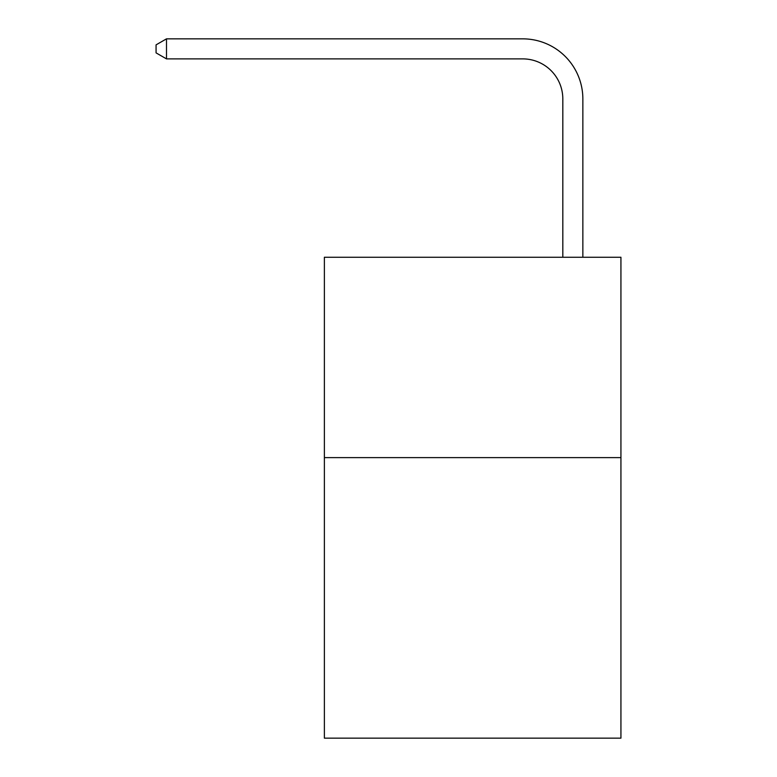 <?xml version="1.0" encoding="UTF-8"?>
<svg xmlns="http://www.w3.org/2000/svg" width="777" height="777" viewBox="0 0 777 777"><rect width="100%" height="100%" fill="white"/><g stroke="black" fill="none" stroke-linecap="round" stroke-linejoin="round"><path stroke-width="1.17" d="M620.93 457.624L620.93 738.15L324.378 738.15L324.378 257.255L620.93 257.255L620.93 457.624L324.378 457.624M562.82 257.255L562.82 98.961A40.074 40.074 0 0 0 522.746 58.887L166.492 58.887L156.07 52.875L156.07 44.862L166.492 38.85L522.746 38.85A60.111 60.111 0 0 1 582.857 98.961L582.857 257.255M562.82 98.961A40.074 40.074 0 0 0 522.746 58.887A40.074 40.074 0 0 1 562.82 98.961A40.074 40.074 0 0 0 522.746 58.887A40.074 40.074 0 0 1 562.82 98.961A40.074 40.074 0 0 0 522.746 58.887A40.074 40.074 0 0 1 562.82 98.961A40.074 40.074 0 0 0 522.746 58.887A40.074 40.074 0 0 1 562.82 98.961A40.074 40.074 0 0 0 522.746 58.887A40.074 40.074 0 0 1 562.82 98.961A40.074 40.074 0 0 0 522.746 58.887A40.074 40.074 0 0 1 562.82 98.961A40.074 40.074 0 0 0 522.746 58.887A40.074 40.074 0 0 1 562.82 98.961A40.074 40.074 0 0 0 522.746 58.887A40.074 40.074 0 0 1 562.82 98.961A40.074 40.074 0 0 0 522.746 58.887A40.074 40.074 0 0 1 562.82 98.961A40.074 40.074 0 0 0 522.746 58.887A40.074 40.074 0 0 1 562.82 98.961A40.074 40.074 0 0 0 522.746 58.887A40.074 40.074 0 0 1 562.82 98.961A40.074 40.074 0 0 0 522.746 58.887A40.074 40.074 0 0 1 562.82 98.961A40.074 40.074 0 0 0 522.746 58.887A40.074 40.074 0 0 1 562.82 98.961A40.074 40.074 0 0 0 522.746 58.887A40.074 40.074 0 0 1 562.82 98.961A40.074 40.074 0 0 0 522.746 58.887A40.074 40.074 0 0 1 562.82 98.961A40.074 40.074 0 0 0 522.746 58.887A40.074 40.074 0 0 1 562.82 98.961A40.074 40.074 0 0 0 522.746 58.887A40.074 40.074 0 0 1 562.82 98.961A40.074 40.074 0 0 0 522.746 58.887A40.074 40.074 0 0 1 562.82 98.961A40.074 40.074 0 0 0 522.746 58.887A40.074 40.074 0 0 1 562.82 98.961M166.492 38.85L522.746 38.85L166.492 38.85L522.746 38.85L166.492 38.85L522.746 38.85L166.492 38.85L522.746 38.85L166.492 38.85L522.746 38.85L166.492 38.85L522.746 38.85L166.492 38.85L522.746 38.85L166.492 38.85L522.746 38.85L166.492 38.85L522.746 38.85L166.492 38.85L522.746 38.85L166.492 38.85L522.746 38.85L166.492 38.85L522.746 38.85L166.492 38.85L522.746 38.85L166.492 38.85L522.746 38.85L166.492 38.85L522.746 38.85L166.492 38.85L522.746 38.85L166.492 38.85L522.746 38.85L166.492 38.85L522.746 38.85L166.492 38.85L522.746 38.85L166.492 38.85L166.492 58.887"/></g></svg>
